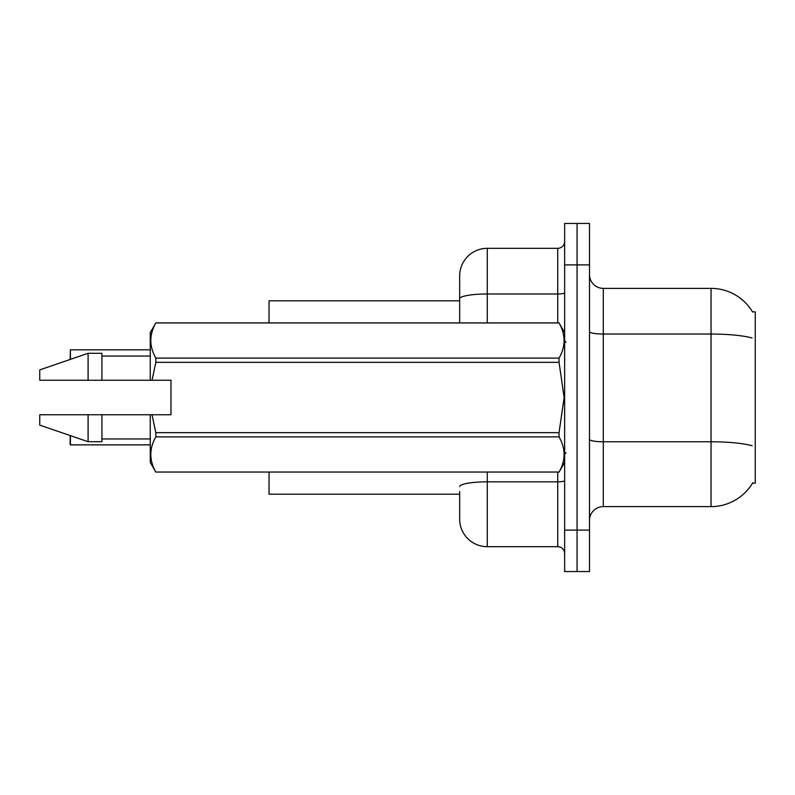 <?xml version="1.0" encoding="UTF-8"?>
<svg xmlns="http://www.w3.org/2000/svg" width="795" height="795" viewBox="0 0 795 795"><rect width="100%" height="100%" fill="white"/><g stroke="black" fill="none" stroke-linecap="round" stroke-linejoin="round"><path stroke-width="1.19" d="M752.756 482.724A48.346 48.346 0 0 1 711.048 506.624A48.346 48.346 0 0 0 752.507 483.141L755.25 483.141L755.25 311.859L752.507 311.859A48.346 48.346 0 0 0 711.048 288.376L603.306 288.376A13.813 13.813 0 0 1 589.493 274.563A13.813 13.813 0 0 0 603.306 288.376L603.306 506.624A13.813 13.813 0 0 0 589.493 520.437M459.659 298.781L459.659 275.945A27.626 27.626 0 0 1 487.285 248.318L487.285 293.981A27.626 4.8 180 0 0 459.659 298.781L459.659 322.909L459.659 291.139L459.659 300.808L269.038 300.808L269.038 322.909M459.659 494.192L269.038 494.192L269.038 472.091M577.061 530.106L577.061 571.545L589.493 571.545L589.493 530.106L577.061 530.106L577.061 571.545L564.639 571.545L564.639 530.106L577.061 530.106L577.061 264.894L577.061 530.106M564.639 530.106L564.639 223.455L577.061 223.455L577.061 264.894L577.061 223.455L589.493 223.455L589.493 530.106M752.06 337.984A48.346 8.397 180 0 0 711.048 334.039L711.048 288.376A48.346 48.346 0 0 1 752.617 312.038A48.346 48.346 0 0 0 711.048 288.376A48.346 48.346 0 0 1 752.507 311.859M752.209 445.766A48.346 8.397 180 0 0 711.048 441.772L711.048 506.624L603.306 506.624M459.659 491.429L459.659 519.056A27.626 27.626 0 0 0 487.285 546.682L557.732 546.682L557.732 472.091M564.639 223.455L577.061 223.455M487.285 248.318L557.732 248.318A6.907 6.907 0 0 0 564.639 241.412M564.639 553.588A6.907 6.907 0 0 0 557.732 546.682M70.139 359.459L70.417 349.85L150.255 349.85M70.417 435.64L70.417 444.872L70.139 435.541M70.417 444.872L150.255 444.872M70.139 444.594L70.139 439.347M152.034 380.239L170.975 380.239L170.975 414.761L152.034 414.761L155.83 432.659L559.054 432.659L564.132 397.5L559.054 362.341L155.83 362.341L152.034 380.239L150.255 380.239L150.255 332.578L155.83 322.949C149.152 334.625 149.152 346.342 155.83 358.108L559.054 358.108C565.742 346.441 565.742 334.715 559.054 322.949L155.83 322.949M559.054 432.659L559.054 436.892L155.83 436.892C149.152 448.559 149.152 460.285 155.83 472.051L559.054 472.051C565.742 460.375 565.742 448.658 559.054 436.892M152.034 414.761L150.255 414.761L150.255 462.422L155.83 472.091M155.83 432.659L155.83 436.892M150.255 414.761L101.909 414.761L101.909 441.702L88.096 441.702L88.096 414.761L39.75 414.761L39.75 425.126L88.096 441.702M101.909 414.761L88.096 414.761M39.75 414.761L58.015 414.761M564.639 332.578L559.054 322.949M559.054 358.108L559.054 362.341M155.83 472.051L559.054 472.051M155.83 358.108L155.83 362.341M88.096 353.298L88.096 380.239L39.75 380.239L39.75 369.874L88.096 353.298L101.909 353.298L101.909 380.239L150.255 380.239M88.096 380.239L101.909 380.239M589.493 439.377A13.813 2.395 -0 0 0 603.306 441.772L711.048 441.772L711.048 334.039L603.306 334.039A13.813 2.395 0 0 1 589.493 331.634M589.493 264.894L564.639 264.894M487.285 472.091L487.285 546.682M564.639 480.637A6.907 1.202 0 0 1 557.732 481.83L487.285 481.83A27.626 4.8 180 0 0 459.659 486.629M487.285 322.909L487.285 293.981L557.732 293.981L557.732 248.318M557.732 322.909L557.732 293.981A6.907 1.202 0 0 0 564.639 292.779M70.417 349.85L70.417 359.36M566.02 342.248L564.639 340.866M564.639 462.422L559.054 472.091M101.909 438.939L150.255 438.939M155.83 322.909L559.054 322.909M101.909 356.061L150.255 356.061M566.02 452.753L564.639 454.134"/></g></svg>
